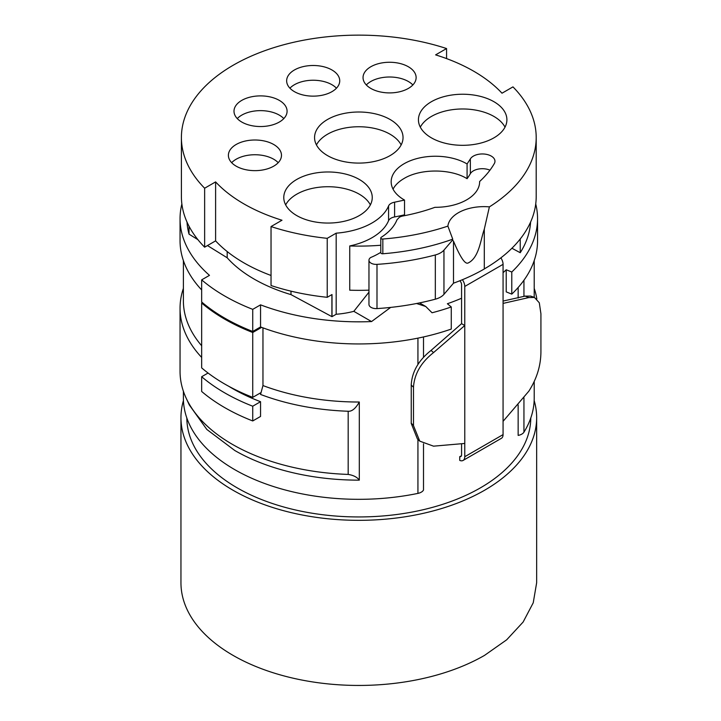 <?xml version="1.0" encoding="UTF-8"?>
<svg xmlns="http://www.w3.org/2000/svg" width="721" height="721" viewBox="0 0 721 721"><rect width="100%" height="100%" fill="white"/><g stroke="black" fill="none" stroke-linecap="round" stroke-linejoin="round"><path stroke-width="1.08" d="M446.569 58.599L446.569 48.55L435.61 54.877A162.495 93.82 180 0 1 473.706 71.208C484.999 77.742 494.435 85.078 501.996 93.207L512.964 86.88A177.393 102.418 0 0 1 536.199 137.549A177.393 102.418 0 0 1 489.388 206.873A36.113 20.846 0 0 0 458.385 212.731A36.113 20.846 0 0 0 447.885 226.115L452.752 239.165A31.607 18.25 0 0 0 452.527 240.102L453.5 241.156L453.5 283.182A177.483 102.472 180 0 0 484.305 268.978L484.305 229.17C480.528 239.723 479.141 257.785 468.046 263.039C465.045 264.418 460.196 257.127 453.5 241.156M540.912 313.698L539.299 302.784L534.468 297.449L528.863 297.557L503.069 303.406L503.069 264.337L464.766 286.444L464.766 325.522L433.564 352.578C421.109 362.348 414.422 373.848 413.484 387.096L413.484 425.606L419.766 441.144L433.564 446.173M461.395 455.852L459.737 456.645L459.737 460.395A8.129 4.687 -120 0 0 463.089 460.44A8.129 4.687 -120 0 0 464.766 456.717L503.069 434.61L503.069 421.334L528.863 391.152C536.784 378.732 540.804 365.7 540.921 352.046L540.921 313.707M368.963 290.157A162.495 93.82 180 0 1 349.739 290.193L349.739 245.96A62.294 35.96 0 0 0 372.063 237.687A62.294 35.96 0 0 0 388.574 220.671A9.031 5.209 0 0 1 390.971 218.211A9.031 5.209 0 0 1 394.603 216.931A117.541 67.864 0 0 0 404.526 214.813L404.526 200.068L394.603 202.186A9.031 5.209 0 0 0 390.971 203.466A9.031 5.209 0 0 0 388.574 205.936A62.294 35.96 0 0 1 372.063 222.951A62.294 35.96 0 0 1 336.175 233.171L327.226 238.336L327.226 297.304L332.002 294.547L332.002 316.654L336.175 314.257L336.175 233.171M479.636 182.053L479.636 181.503A142.821 82.455 0 0 0 494.327 163.559A12.636 7.3 0 0 0 494.976 161.252A12.636 7.3 0 0 0 487.171 154.51A12.636 7.3 0 0 0 473.4 156.096A12.636 7.3 0 0 0 470.344 158.953L467.082 163.955A44.233 25.541 0 0 0 404.12 163.721A44.233 25.541 0 0 0 391.17 181.773A44.233 25.541 0 0 0 404.526 200.068M467.082 163.955L467.082 178.691C450.886 168.579 420.541 168.471 404.12 178.457A44.233 25.541 0 0 0 393.053 189.145M489.965 170.183A12.636 7.3 0 0 0 473.4 170.841A12.636 7.3 0 0 0 470.344 173.698L470.344 158.953M479.636 181.503A44.233 25.541 0 0 1 479.636 181.773A44.233 25.541 0 0 1 466.685 199.834A44.233 25.541 0 0 1 434.934 207.315A142.821 82.455 0 0 1 403.012 215.958A9.031 5.209 0 0 0 399.416 217.228L397.001 219.761A67.711 39.087 0 0 1 381.247 237.29A1.802 1.045 0 0 0 380.787 237.993A1.802 1.045 0 0 0 382.833 239.021A177.393 102.418 0 0 0 447.885 226.115M452.527 240.102L443.956 250.115A18.052 10.427 180 0 1 440.531 252.864A18.052 10.427 180 0 1 435.331 254.955A189.938 109.664 180 0 1 376.993 264.364A7.219 4.173 180 0 1 368.963 260.218A7.219 4.173 180 0 1 370.702 257.505A67.711 39.087 0 0 0 378.849 253.495A67.711 39.087 0 0 0 380.787 252.332M443.956 250.115L443.956 294.339A18.052 10.427 180 0 1 440.531 297.088A18.052 10.427 180 0 1 435.331 299.188A189.938 109.664 180 0 1 376.993 308.588A7.219 4.173 180 0 1 368.963 304.442L368.963 260.218M446.569 48.55A177.393 102.418 0 0 0 233.361 65.133A177.393 102.418 0 0 0 181.404 137.549A177.393 102.418 0 0 0 204.638 188.226L204.638 247.195L215.606 240.868L215.606 181.899L204.638 188.226M339.681 81.779A26.542 15.321 0 0 0 339.735 80.815A26.542 15.321 0 0 0 314.023 65.503A26.542 15.321 0 0 0 286.697 79.86A26.542 15.321 0 0 0 286.652 80.815A26.542 15.321 0 0 0 312.355 96.136A26.542 15.321 0 0 0 339.681 81.779M336.455 88.187A26.542 15.321 0 0 0 313.193 80.238A26.542 15.321 0 0 0 289.923 88.187M408.356 88.422A26.542 15.321 0 0 0 416.125 77.589A26.542 15.321 0 0 0 399.74 63.43A26.542 15.321 0 0 0 370.819 66.747A26.542 15.321 0 0 0 363.042 77.589A26.542 15.321 0 0 0 379.426 91.738A26.542 15.321 0 0 0 408.356 88.422M412.854 84.952A26.542 15.321 0 0 0 370.819 81.491A26.542 15.321 180 0 0 366.322 84.952M262.201 126.508A26.542 15.321 0 0 0 287.084 111.214A26.542 15.321 0 0 0 258.875 95.92A26.542 15.321 0 0 0 234.001 111.214A26.542 15.321 0 0 0 262.201 126.508M283.804 118.586A26.542 15.321 0 0 0 258.875 110.664A26.542 15.321 180 0 0 237.272 118.586M273.701 166.163A26.542 15.321 0 0 0 281.478 155.321A26.542 15.321 0 0 0 265.094 141.172A26.542 15.321 0 0 0 236.164 144.488A26.542 15.321 0 0 0 228.395 155.321A26.542 15.321 0 0 0 244.78 169.48A26.542 15.321 0 0 0 273.701 166.163M278.207 162.694A26.542 15.321 0 0 0 236.164 159.233A26.542 15.321 180 0 0 231.666 162.694M337.194 222.501A44.233 25.541 0 0 0 372.252 197.518A44.233 25.541 0 0 0 318.835 172.535A44.233 25.541 0 0 0 283.777 197.518A44.233 25.541 0 0 0 337.194 222.501M370.369 204.89A44.233 25.541 0 0 0 318.835 187.28A44.233 25.541 180 0 0 285.66 204.89M493.948 101.715A44.233 25.541 0 0 0 445.74 96.181A44.233 25.541 0 0 0 418.432 119.776A44.233 25.541 0 0 0 431.383 137.837A44.233 25.541 0 0 0 479.591 143.371A44.233 25.541 0 0 0 506.899 119.776A44.233 25.541 0 0 0 493.948 101.715M505.024 127.148A44.233 25.541 180 0 0 493.948 116.46A44.233 25.541 0 0 0 420.316 127.148M390.079 155.61A44.233 25.541 0 0 0 403.039 137.549A44.233 25.541 0 0 0 375.731 113.954A44.233 25.541 0 0 0 327.523 119.488A44.233 25.541 0 0 0 314.563 137.549A44.233 25.541 0 0 0 341.871 161.144A44.233 25.541 0 0 0 390.079 155.61M401.155 144.921A44.233 25.541 0 0 0 327.523 134.232A44.233 25.541 180 0 0 316.447 144.921M423.506 336.95L423.506 357.373M423.506 443.839L423.506 490.037A9.031 5.209 180 0 1 417.937 493.389A175.41 101.273 180 0 1 234.767 469.659A175.41 101.273 0 0 1 183.386 398.046L183.386 391.242M530.782 417.991A171.977 99.291 180 0 1 424.345 509.45A171.977 99.291 180 0 1 237.191 487.865A171.977 99.291 0 0 1 186.829 417.991M518.147 287.517L518.147 298.025M518.147 404.896L518.147 435.403A9.031 5.209 180 0 0 523.942 432.185A175.41 101.273 0 0 0 534.216 398.046L534.216 381.779M503.069 272.682A171.977 99.291 180 0 0 506.223 269.771L506.223 291.879L511.775 294.132L511.775 272.015A178.745 103.202 0 0 0 537.551 218.634A178.745 103.202 0 0 0 535.73 203.944M461.575 298.242A171.977 99.291 180 0 1 447.371 303.739L451.265 306.957L451.265 329.064A178.745 103.202 0 0 1 260.551 326.955L252.738 331.471L252.738 309.354L260.551 304.848A178.745 103.202 0 0 0 371.549 321.566L390.665 307.407M183.44 400.543A177.844 102.679 0 0 0 180.953 417.657L180.953 582.766A177.844 102.679 0 0 0 290.743 677.632A177.844 102.679 0 0 0 484.557 655.371L506.674 639.815L523.113 622.061L533.234 602.801L536.649 582.766L536.649 417.657A177.844 102.679 0 0 0 534.162 400.543M180.953 417.657A177.844 102.679 0 0 0 290.743 512.514A177.844 102.679 0 0 0 484.557 490.262A177.844 102.679 0 0 0 536.649 417.657M260.551 401.696L252.738 406.211A189.578 109.457 180 0 1 224.745 392.882A189.578 109.457 180 0 1 201.664 376.723L201.664 391.467A189.578 109.457 180 0 0 224.745 407.626A189.578 109.457 180 0 0 252.738 420.956L260.551 416.441L260.551 401.696A178.745 103.202 180 0 1 232.405 388.466A178.745 103.202 180 0 1 228.692 386.249M262.958 327.857L262.958 385.564A175.41 101.273 0 0 0 359.301 402.021C355.66 408.474 351.956 411.556 348.18 411.249L348.18 474.418A178.745 103.202 180 0 1 232.405 444.37A178.745 103.202 0 0 1 186.072 397.956A178.745 103.202 0 0 1 180.052 371.396L180.052 308.228A178.745 103.202 180 0 1 183.386 288.382M348.18 411.249A178.745 103.202 180 0 1 260.551 394.441L260.551 392.855L252.738 397.361L252.738 332.498A189.578 109.457 180 0 1 224.745 319.178A189.578 109.457 180 0 1 201.664 303.018L202.394 302.595M186.072 397.956L189.299 404.941L206.828 429.455L234.767 450.49A175.41 101.273 0 0 0 359.301 480.15L359.301 402.021M261.633 327.361L252.738 332.498M183.386 260.596L183.386 300.747A175.41 101.273 0 0 0 201.664 345.756M252.738 397.361A189.578 109.457 0 0 1 224.745 384.041A189.578 109.457 0 0 1 201.664 367.881L201.664 303.018M262.958 385.564L260.551 394.441M348.18 474.418C353.461 475.256 357.165 477.167 359.301 480.15M534.216 288.382A178.745 103.202 180 0 1 536.821 298.891M201.664 357.427A178.745 103.202 180 0 1 180.052 308.228M201.664 376.723L208.072 373.027M252.738 420.956L252.738 406.211M500.87 257.848A8.129 4.687 60 0 1 503.069 264.337M433.573 446.164L464.775 443.451L464.766 325.522L461.575 323.675L461.575 284.606A3.614 2.082 -120 0 0 459.809 280.775M464.766 286.444A8.129 4.687 -120 0 0 462.404 279.721M461.575 443.911L461.575 454.879A3.614 2.082 60 0 1 460.827 456.528A3.614 2.082 60 0 1 459.737 456.645M503.069 434.61A8.129 4.687 60 0 1 501.383 438.323L463.089 460.44M464.766 443.451L464.766 456.717M461.575 323.675L431.032 350.424L433.564 352.578M520.229 238.984L520.229 252.72L511.91 248.24M520.229 252.72A171.886 99.237 0 0 0 530.584 222.077M187.018 222.077A171.886 99.237 0 0 0 189.028 234.154L189.028 226.223M227.187 251.548L227.187 257.785L207.459 245.564M197.905 239.651L189.028 234.154M227.187 257.785A148.057 85.475 0 0 0 290.996 294.619L290.996 291.158M331.912 294.601L331.912 316.645L290.996 294.619M336.175 314.257A62.294 35.96 0 0 0 353.822 311.328L368.963 292.176M327.226 297.304A177.393 102.418 0 0 1 271.033 285.525L271.033 226.556L281.992 220.229C267.906 215.858 255.207 210.415 243.896 203.89C232.604 197.356 223.168 190.029 215.606 181.899M271.033 226.556A177.393 102.418 0 0 0 327.226 238.336M506.223 269.771L511.775 272.015M511.775 294.132A178.745 103.202 0 0 0 537.551 240.742L537.551 218.634M181.872 203.944A178.745 103.202 0 0 0 180.052 218.634L180.052 240.742A178.745 103.202 0 0 0 201.664 289.941M180.052 218.634A178.745 103.202 0 0 0 209.478 275.359L201.664 279.865L201.664 301.982A189.578 109.457 0 0 0 252.738 331.471M201.664 279.865A189.578 109.457 0 0 0 252.738 309.354M260.551 326.955L260.551 304.848M416.558 303.505L425.75 306.488L432.05 312.77A178.745 103.202 0 0 0 451.265 306.957M353.822 311.328L371.549 321.566M503.069 301.072L525.131 296.097L528.863 297.566M181.404 137.549L181.404 196.518A177.393 102.418 0 0 0 204.638 247.195M484.305 229.17L489.388 206.873M484.305 268.906A177.393 102.418 0 0 0 536.199 196.518L536.199 137.549M443.956 294.339L453.5 283.182M382.833 239.021L382.833 253.765C407.924 251.746 431.23 246.879 452.752 239.165M382.833 253.765A1.802 1.045 180 0 1 380.787 252.738L380.787 237.993M467.082 178.691A117.541 67.864 0 0 0 470.344 173.698M431.041 350.442C418.622 360.248 412.024 371.712 411.24 384.834M411.24 423.344L411.24 384.996M411.231 423.434L417.405 438.927L419.766 441.144M530.629 296.079L525.167 296.115M380.787 245.248A162.495 93.82 180 0 1 349.739 245.96M271.033 275.476A162.495 93.82 180 0 1 243.896 262.859A162.495 93.82 180 0 1 215.606 240.868M388.574 220.671L388.574 205.936M523.942 432.185L523.942 397.713M523.942 296.457L523.942 280.235M417.937 493.389L417.937 439.431M417.937 364.502L417.937 338.131M503.069 303.406L503.069 421.334M394.603 216.931L394.603 202.186M435.331 254.955L435.331 299.188M376.993 264.364L376.993 308.588M411.168 423.2L413.539 425.417M411.168 385.023L413.539 387.249M534.216 297.349L534.216 260.596M419.55 302.901L425.75 306.488M530.638 296.07L534.477 297.44"/></g></svg>
